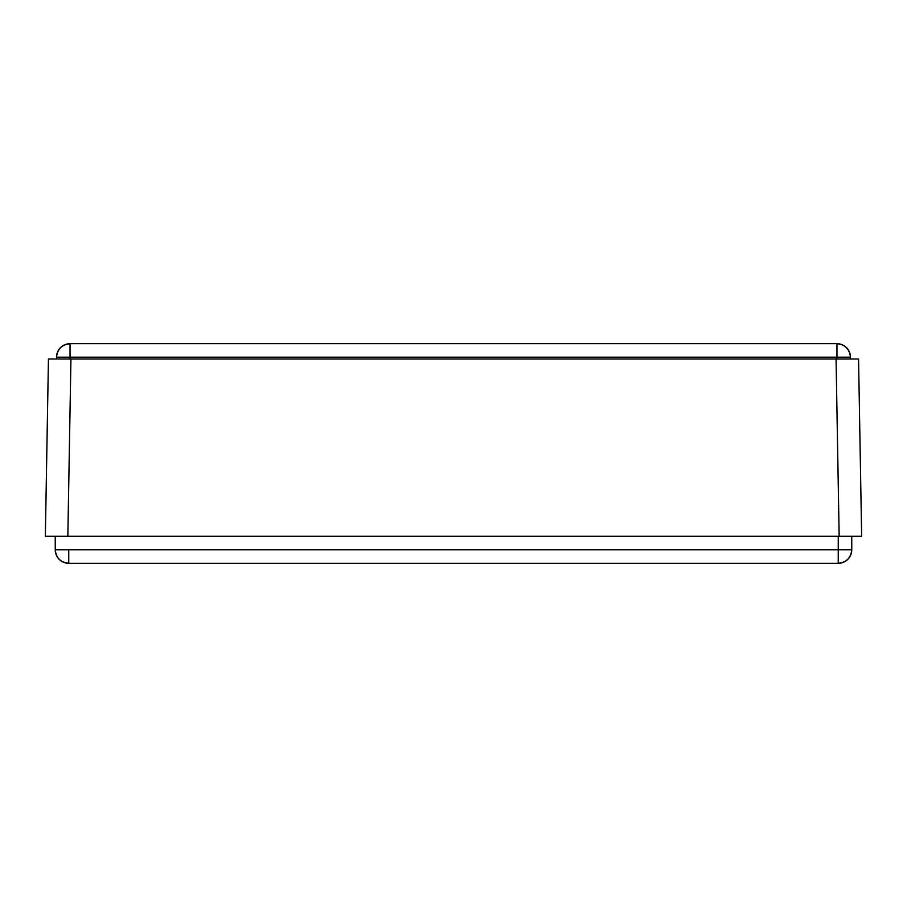 <?xml version="1.0" encoding="UTF-8"?>
<svg xmlns="http://www.w3.org/2000/svg" width="907" height="907" viewBox="0 0 907 907"><rect width="100%" height="100%" fill="white"/><g stroke="black" fill="none" stroke-linecap="round" stroke-linejoin="round"><path stroke-width="1.36" d="M62.81 536.298L861.65 536.298L858.555 359.002L48.445 359.002L45.35 536.298L51.937 536.298L45.35 536.298L48.445 359.002L70.939 359.002L67.844 536.298L70.939 359.002L836.061 359.002L839.156 536.298L836.061 359.002L858.555 359.002L861.65 536.298L844.19 536.298M68.751 549.801L68.751 563.304C60.61 562.442 56.109 557.941 55.248 549.801L68.751 549.801L68.751 563.304A13.503 13.503 0 0 1 55.248 549.801L851.752 549.801L851.752 536.298L851.752 549.801C850.891 557.941 846.39 562.442 838.249 563.304L838.249 549.801L851.752 549.801A13.503 13.503 0 0 1 838.249 563.304L838.249 549.801L68.751 549.801M55.248 536.298L55.248 549.801L55.248 536.298M838.249 536.298L838.249 549.801L838.249 536.298M68.751 563.304L838.249 563.304L68.751 563.304M836.957 343.696L70.043 343.696L70.043 357.199L56.54 357.199A13.503 13.503 -90 0 1 70.043 343.696L70.043 357.199L836.957 357.199L836.957 343.696L70.043 343.696C61.903 344.558 57.402 349.059 56.54 357.199L56.54 359.002L56.54 357.199L836.957 357.199L836.957 343.696C845.097 344.558 849.598 349.059 850.46 357.199L836.957 357.199L836.957 359.002L836.957 357.199L850.46 357.199A13.503 13.503 0 0 0 836.957 343.696M70.043 359.002L70.043 357.199L70.043 359.002M850.46 359.002L850.46 357.199L850.46 359.002M861.65 536.298L45.35 536.298"/></g></svg>
